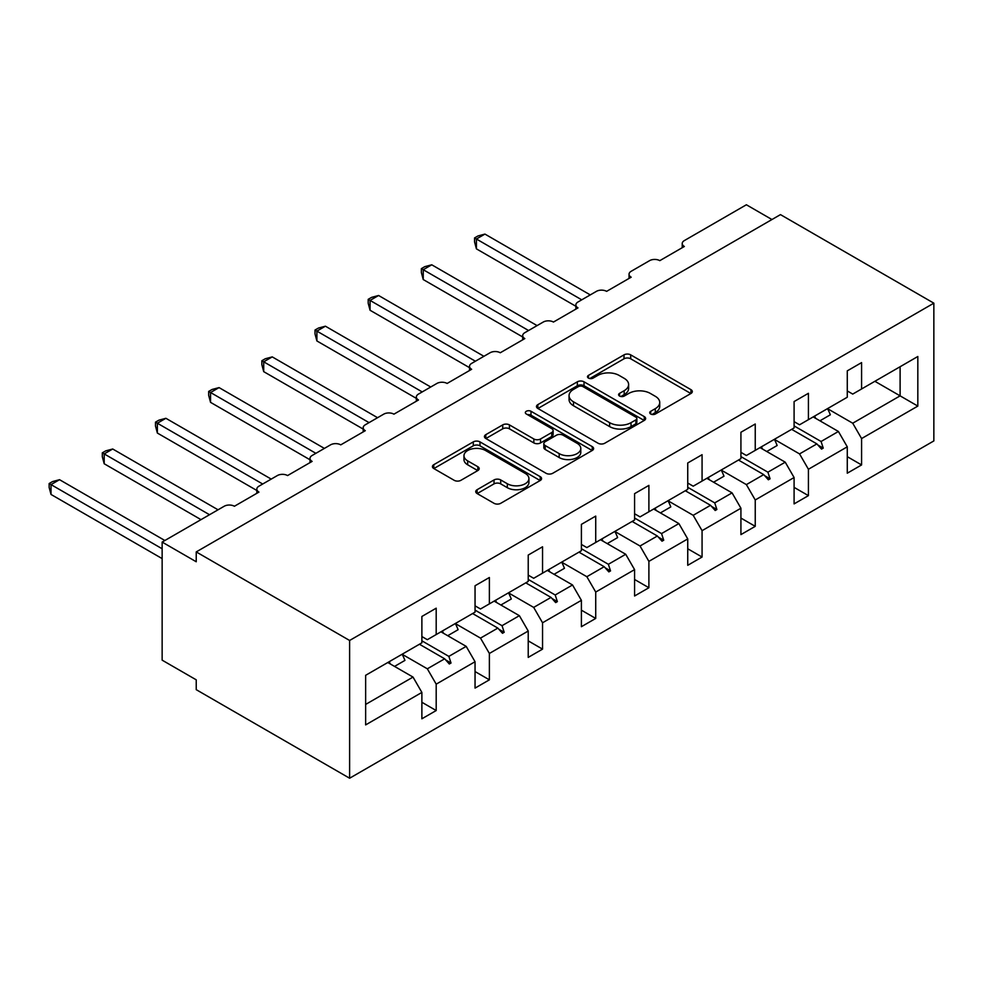 <?xml version="1.0" encoding="UTF-8"?>
<svg xmlns="http://www.w3.org/2000/svg" width="983" height="983" viewBox="0 0 983 983"><rect width="100%" height="100%" fill="white"/><g stroke="black" fill="none" stroke-linecap="round" stroke-linejoin="round"><path stroke-width="1.47" d="M650.697 414.015A3.318 1.917 0 0 0 655.378 414.015L690.926 393.495A4.731 2.728 0 0 0 692.315 391.566A4.731 2.728 0 0 0 690.926 389.637L630.705 354.863A4.731 2.728 0 0 0 624.008 354.863L588.461 375.383A3.318 1.917 0 0 0 587.49 376.735A3.318 1.917 0 0 0 588.461 378.086A3.318 1.917 0 0 0 593.142 378.086L597.75 375.432A15.138 8.736 0 0 1 619.155 375.432L624.18 378.332A15.138 8.736 0 0 1 628.616 384.513A15.138 8.736 0 0 1 624.18 390.693L619.573 393.347A3.318 1.917 0 0 0 618.602 394.699A3.318 1.917 0 0 0 619.573 396.051A3.318 1.917 0 0 0 624.254 396.051L628.862 393.397A15.138 8.736 0 0 1 650.279 393.397L655.292 396.296A15.138 8.736 0 0 1 659.728 402.477A15.138 8.736 0 0 1 655.292 408.658L650.697 411.312A3.318 1.917 0 0 0 649.726 412.663A3.318 1.917 0 0 0 650.697 414.015L650.697 411.312M477.124 489.694A4.731 2.728 0 0 0 475.747 491.623A4.731 2.728 0 0 0 477.124 493.552L494.031 503.308A4.731 2.728 0 0 0 500.716 503.308L540.195 480.515A4.731 2.728 0 0 0 541.584 478.586A4.731 2.728 0 0 0 540.195 476.657L479.974 441.883A4.731 2.728 0 0 0 473.278 441.883L433.798 464.676A4.731 2.728 0 0 0 432.422 466.606A4.731 2.728 0 0 0 433.798 468.535L454.207 480.318A4.731 2.728 0 0 0 460.904 480.318L477.799 470.574A4.731 2.728 0 0 0 479.188 468.633A4.731 2.728 0 0 0 477.799 466.704L467.675 460.867A12.656 7.311 0 0 1 463.976 455.694A12.656 7.311 0 0 1 471.779 448.948A12.656 7.311 0 0 1 485.577 450.533L525.229 473.413A12.656 7.311 0 0 1 528.928 478.586A12.656 7.311 0 0 1 521.113 485.332A12.656 7.311 0 0 1 507.326 483.747L500.716 479.937A4.731 2.728 0 0 0 494.031 479.937L477.124 489.694L477.124 493.552M933.85 303.169L349.616 640.474L349.616 778.229L933.85 440.925L933.85 303.169L780.465 214.613L196.231 551.918L196.231 561.76L162.146 542.075L224.185 506.257A7.225 4.178 180 0 1 234.409 506.257L258.947 492.09A7.225 4.178 0 0 1 256.833 489.141A7.225 4.178 0 0 1 258.947 486.18L277.353 475.563A7.225 4.178 180 0 1 287.577 475.563L312.127 461.396A7.225 4.178 0 0 1 310.001 458.434A7.225 4.178 0 0 1 312.127 455.485L330.534 444.857A7.225 4.178 180 0 1 340.757 444.857L365.295 430.689A7.225 4.178 0 0 1 363.182 427.74A7.225 4.178 0 0 1 365.295 424.791L383.702 414.162A7.225 4.178 180 0 1 393.925 414.162L418.475 399.995A7.225 4.178 0 0 1 416.35 397.034A7.225 4.178 0 0 1 418.475 394.085L436.882 383.456A7.225 4.178 180 0 1 447.105 383.456L471.643 369.289A7.225 4.178 0 0 1 469.53 366.34A7.225 4.178 0 0 1 471.643 363.391L490.05 352.762A7.225 4.178 180 0 1 500.273 352.762L524.824 338.594A7.225 4.178 0 0 1 522.698 335.633A7.225 4.178 0 0 1 524.824 332.684L543.23 322.055A7.225 4.178 180 0 1 553.454 322.055L577.992 307.888A7.225 4.178 0 0 1 575.878 304.939A7.225 4.178 0 0 1 577.992 301.99L596.398 291.361A7.225 4.178 180 0 1 606.622 291.361L631.172 277.194A7.225 4.178 0 0 1 629.046 274.245A7.225 4.178 0 0 1 631.172 271.283L649.579 260.655A7.225 4.178 180 0 1 659.802 260.655L684.34 246.487A7.225 4.178 0 0 1 682.227 243.538A7.225 4.178 0 0 1 684.34 240.589L746.38 204.771L771.938 219.528M349.616 640.474L196.231 551.918M598.082 443.235A4.731 2.728 0 0 0 604.766 443.235L644.246 420.441A4.731 2.728 0 0 0 645.634 418.512A4.731 2.728 0 0 0 644.246 416.583L584.025 381.809A4.731 2.728 0 0 0 577.34 381.809L537.861 404.603A4.731 2.728 0 0 0 536.472 406.532A4.731 2.728 0 0 0 537.861 408.461L598.082 443.235M527.638 414.74A3.318 1.917 0 0 1 530.992 415.207L530.992 411.263L592.221 446.614A4.731 2.728 0 0 1 593.609 448.543A4.731 2.728 0 0 1 592.221 450.484L552.741 473.278A4.731 2.728 0 0 1 546.057 473.278L485.823 438.504L485.823 434.646A4.731 2.728 0 0 0 484.447 436.575A4.731 2.728 0 0 0 485.823 438.504M485.823 434.646L502.731 424.889A4.731 2.728 0 0 1 509.415 424.889L533.843 438.983A4.731 2.728 0 0 0 540.527 438.983L551.746 432.52A4.731 2.728 0 0 0 553.122 430.579A4.731 2.728 0 0 0 551.746 428.649L526.31 413.966A3.318 1.917 0 0 1 525.34 412.614A3.318 1.917 0 0 1 527.392 410.857A3.318 1.917 0 0 1 530.992 411.263M421.879 636.542L427.335 639.687L436.194 634.563L436.194 608.194L421.879 616.464L421.879 642.833L365.639 675.309L365.639 724.901L421.879 692.425L413.02 677.078L387.794 662.517M421.879 702.267L436.194 710.537L436.194 684.156L475.047 661.731L466.188 646.372L440.962 631.811M402.182 654.297L427.335 668.809L436.194 684.156M475.047 605.835L480.503 608.981L489.374 603.869L489.374 577.5L475.047 585.757L475.047 612.139L436.194 634.563M475.047 671.561L489.374 679.831L489.374 653.462L528.227 631.025L519.368 615.677L494.142 601.117M455.362 623.591L480.503 638.114L489.374 653.462M528.227 575.141L533.683 578.287L542.542 573.175L542.542 546.794L528.227 555.063L528.227 581.432L489.374 603.869M528.227 640.867L542.542 649.136L542.542 622.767L581.395 600.33L572.536 584.971L547.31 570.41M508.53 592.896L533.683 607.408L542.542 622.767M581.395 544.435L586.851 547.58L595.723 542.469L595.723 516.1L581.395 524.369L581.395 550.738L542.542 573.175M581.395 610.173L595.723 618.43L595.723 592.061L634.576 569.624L625.716 554.277L600.49 539.716M561.711 562.19L586.851 576.714L595.723 592.061M634.576 513.74L640.031 516.886L648.891 511.774L648.891 485.393L634.576 493.663L634.576 520.032L595.723 542.469M634.576 579.466L648.891 587.736L648.891 561.367L687.744 538.93L678.884 523.583L653.658 509.01M614.879 531.496L640.031 546.007L648.891 561.367M687.744 483.034L693.199 486.192L702.071 481.068L702.071 454.699L687.744 462.968L687.744 489.337L648.891 511.774M687.744 548.772L702.071 557.029L702.071 530.66L740.924 508.223L732.065 492.876L706.838 478.316M668.059 500.789L693.199 515.313L702.071 530.66M740.924 452.34L746.38 455.485L755.239 450.374L755.239 424.005L740.924 432.262L740.924 458.631L702.071 481.068M740.924 518.066L755.239 526.335L755.239 499.966L794.092 477.529L785.233 462.182L760.006 447.609M721.227 470.095L746.38 484.607L755.239 499.966M794.092 421.633L799.548 424.791L808.419 419.667L808.419 393.298L794.092 401.568L794.092 427.937L755.239 450.374M794.092 487.371L808.419 495.629L808.419 469.26L847.272 446.823L847.272 473.204L861.587 464.934L861.587 438.565L917.827 406.09L900.109 395.854L900.109 366.733L917.827 356.497L917.827 406.09M774.407 439.389L799.548 453.913L808.419 469.26M847.272 390.939L852.728 394.085L861.587 388.973L861.587 362.604L847.272 370.861L847.272 397.23L808.419 419.667M847.272 456.665L861.587 464.934M827.575 408.695L852.728 423.218L861.587 438.565M162.146 542.075L162.146 660.158L196.231 679.831L196.231 689.673L349.616 778.229M436.194 710.537L421.879 718.794L421.879 692.425M489.374 679.831L475.047 688.1L475.047 661.731M542.542 649.136L528.227 657.394L528.227 631.025M595.723 618.43L581.395 626.699L581.395 600.33M648.891 587.736L634.576 595.993L634.576 569.624M702.071 557.029L687.744 565.299L687.744 538.93M755.239 526.335L740.924 534.605L740.924 508.223M808.419 495.629L794.092 503.898L794.092 477.529M861.587 388.973L917.827 356.497M448.85 627.265L451.025 626.011M421.879 640.805L448.85 656.386L466.188 646.372M427.335 668.809L444.672 658.807L449.317 663.992L451.025 663.009L448.85 656.386M419.446 644.234L444.672 658.807M502.03 596.558L504.193 595.305M475.047 610.111L502.03 625.692L519.368 615.677M480.503 638.114L497.84 628.1L502.497 633.285L504.193 632.302L502.03 625.692M472.614 613.539L497.84 628.1M555.198 565.864L557.373 564.611M528.227 579.417L555.198 594.985L572.536 584.971M533.683 607.408L551.021 597.406L555.665 602.591L557.373 601.608L555.198 594.985M525.794 582.845L551.021 597.406M608.379 535.157L610.541 533.904M581.395 548.711L608.379 564.291L625.716 554.277M586.851 576.714L604.189 566.699L608.846 571.885L610.541 570.902L608.379 564.291M578.962 552.139L604.189 566.699M661.547 504.463L663.722 503.21M634.576 518.016L661.547 533.585L678.884 523.583M640.031 546.007L657.369 536.005L662.014 541.191L663.722 540.208L661.547 533.585M632.143 521.445L657.369 536.005M714.727 473.757L716.89 472.504M687.744 487.31L714.727 502.891L732.065 492.876M693.199 515.313L710.537 505.299L715.194 510.496L716.89 509.501L714.727 502.891M685.311 490.738L710.537 505.299M767.895 443.063L770.07 441.809M740.924 456.616L767.895 472.184L785.233 462.182M746.38 484.607L763.717 474.605L768.362 479.79L770.07 478.807L767.895 472.184M738.491 460.044L763.717 474.605M821.075 412.356L823.238 411.115M794.092 425.909L821.075 441.49L838.413 431.476L813.187 416.915M799.548 453.913L816.885 443.898L821.542 449.096L823.238 448.113L821.075 441.49M791.659 429.338L816.885 443.898M838.413 431.476L847.272 446.823M852.728 423.218L900.109 395.854L874.882 381.293M365.639 704.43L413.02 677.078M817.881 445.016L823.238 448.113M764.713 475.711L770.07 478.807M711.532 506.417L716.89 509.501M658.364 537.111L663.722 540.208M605.184 567.818L610.541 570.902M552.016 598.512L557.373 601.608M498.836 629.206L504.193 632.302M445.668 659.912L451.025 663.009M652.012 414.482L655.292 412.59A15.138 8.736 0 0 0 659.728 406.409L659.728 402.477M628.616 384.513L628.616 388.445A15.138 8.736 0 0 1 624.18 394.625L620.9 396.518M690.865 393.532L630.705 358.795A4.731 2.728 0 0 0 624.008 358.795L589.788 378.553M644.184 420.478L584.025 385.741A4.731 2.728 0 0 0 577.34 385.741L537.922 408.498M635.89 419.864A3.318 1.917 0 0 0 636.861 418.512A3.318 1.917 0 0 0 635.89 417.161L583.017 386.638A3.318 1.917 0 0 0 578.336 386.638L573.482 389.44A15.138 8.736 0 0 0 569.059 395.621A15.138 8.736 0 0 0 573.482 401.801L609.62 422.665A15.138 8.736 0 0 0 631.037 422.665L635.89 419.864L635.89 423.796A3.318 1.917 0 0 0 636.861 422.444L636.861 418.512M569.059 395.621L569.059 399.553A15.138 8.736 0 0 0 573.482 405.733L573.482 401.801M635.89 423.796L631.037 426.597A15.138 8.736 0 0 1 609.62 426.597L573.482 405.733M485.897 438.541L502.731 428.821L502.731 424.889M553.122 430.579L553.122 434.523A4.731 2.728 0 0 1 551.746 436.452L540.527 442.928A4.731 2.728 0 0 1 533.843 442.928L509.415 428.821A4.731 2.728 0 0 0 502.731 428.821M530.992 415.207L592.159 450.521M559.18 453.618A12.656 7.311 0 0 0 572.978 455.203A12.656 7.311 0 0 0 580.793 448.457A12.656 7.311 0 0 0 577.082 443.284L563.112 435.223A4.731 2.728 0 0 0 556.427 435.223L545.221 441.686A4.731 2.728 0 0 0 543.832 443.628A4.731 2.728 0 0 0 545.221 445.557L559.18 453.618L559.18 457.55A12.656 7.311 0 0 0 572.978 459.135A12.656 7.311 0 0 0 580.793 452.389L580.793 448.457M543.832 443.628L543.832 447.56A4.731 2.728 0 0 0 545.221 449.489L545.221 445.557M559.18 457.55L545.221 449.489M528.928 478.586L528.928 482.518A12.656 7.311 0 0 1 521.113 489.276A12.656 7.311 0 0 1 507.326 487.691L500.716 483.869A4.731 2.728 0 0 0 494.031 483.869L477.197 493.589M463.976 455.694L463.976 459.626A12.656 7.311 0 0 0 467.675 464.799L467.675 460.867M477.738 470.599L467.675 464.799M540.134 480.552L479.974 445.815A4.731 2.728 0 0 0 473.278 445.815L433.859 468.572M474.543 237.935L476.411 239.016L476.411 248.859L474.543 241.867L474.543 237.935L477.947 235.969L484.938 234.089L476.411 239.016L581.739 299.827M476.411 248.859L575.878 306.278M484.938 234.089L590.267 294.9M814.588 416.104A38.558 22.265 60 0 1 815.693 418.365M827.539 408.621A38.558 22.265 60 0 1 830.328 414.801L819.933 420.81M421.363 268.629L423.243 269.711L423.243 279.553L421.363 272.561L421.363 268.629L424.779 266.663L431.758 264.796L423.243 269.711L528.571 330.521M423.243 279.553L522.698 336.972M431.758 264.796L537.087 325.606M761.42 446.798A38.558 22.265 60 0 1 762.525 449.071M774.371 439.327A38.558 22.265 60 0 1 777.148 445.508L766.752 451.504M368.195 299.336L370.063 300.417L370.063 310.259L368.195 303.268L368.195 299.336L371.599 297.37L378.59 295.49L370.063 300.417L475.391 361.228M370.063 310.259L469.53 367.679M378.59 295.49L483.919 356.301M708.239 477.505A38.558 22.265 60 0 1 709.345 479.765M721.19 470.021A38.558 22.265 60 0 1 723.98 476.202L713.584 482.211M315.015 330.03L316.895 331.111L316.895 340.954L315.015 333.962L315.015 330.03L318.431 328.064L325.41 326.196L316.895 331.111L422.223 391.922M316.895 340.954L416.35 398.373M325.41 326.196L430.738 387.007M655.071 508.199A38.558 22.265 60 0 1 656.177 510.46M668.022 500.728A38.558 22.265 60 0 1 670.799 506.909L660.404 512.905M261.847 360.736L263.714 361.818L263.714 371.648L261.847 364.668L261.847 360.736L265.25 358.77L272.242 356.89L263.714 361.818L369.043 422.616M263.714 371.648L363.182 429.079M272.242 356.89L377.57 417.701M601.891 538.905A38.558 22.265 60 0 1 602.997 541.166M614.842 531.422A38.558 22.265 60 0 1 617.631 537.603L607.236 543.611M208.666 391.431L210.546 392.512L210.546 402.354L208.666 395.363L208.666 391.431L212.082 389.465L219.062 387.597L210.546 392.512L315.875 453.323M210.546 402.354L310.001 459.774M219.062 387.597L324.39 448.408M548.723 569.599A38.558 22.265 60 0 1 549.829 571.86M561.674 562.129A38.558 22.265 60 0 1 564.451 568.309L554.056 574.305M155.498 422.137L157.366 423.218L157.366 433.048L155.498 426.069L155.498 422.137L158.902 420.171L165.894 418.291L157.366 423.218L262.694 484.017M157.366 433.048L256.833 490.48M165.894 418.291L271.222 479.102M495.543 600.306A38.558 22.265 60 0 1 496.648 602.567M508.494 592.823A38.558 22.265 60 0 1 511.283 599.003L500.888 605.012M102.318 452.831L104.198 453.913L104.198 463.755L102.318 456.763L102.318 452.831L105.734 450.865L112.713 448.998L104.198 453.913L209.526 514.723M104.198 463.755L200.999 519.638M112.713 448.998L218.042 509.796M442.375 631A38.558 22.265 60 0 1 443.48 633.261M455.326 623.529A38.558 22.265 60 0 1 458.103 629.71L447.707 635.706M49.15 483.525L51.018 484.607L51.018 494.449L49.15 487.457L49.15 483.525L52.554 481.572L59.545 479.692L51.018 484.607L162.146 548.772M51.018 494.449L162.146 558.602M59.545 479.692L164.874 540.503M389.194 661.706A38.558 22.265 60 0 1 390.3 663.967M402.145 654.223A38.558 22.265 60 0 1 404.935 660.404L394.539 666.413M655.292 412.59L655.292 408.658M619.573 396.051L619.573 393.347M624.18 394.625L624.18 390.693M588.461 378.086L588.461 375.383M624.008 358.795L624.008 354.863M630.705 358.795L630.705 354.863M690.926 393.495L690.926 389.637M537.861 408.461L537.861 404.603M577.34 385.741L577.34 381.809M584.025 385.741L584.025 381.809M644.246 420.441L644.246 416.583M609.62 426.597L609.62 422.665M631.037 426.597L631.037 422.665M509.415 428.821L509.415 424.889M533.843 442.928L533.843 438.983M540.527 442.928L540.527 438.983M551.746 436.452L551.746 432.52M592.221 450.484L592.221 446.614M494.031 483.869L494.031 479.937M500.716 483.869L500.716 479.937M507.326 487.691L507.326 483.747M477.799 470.574L477.799 466.704M433.798 468.535L433.798 464.676M473.278 445.815L473.278 441.883M479.974 445.815L479.974 441.883M540.195 480.515L540.195 476.657M682.227 247.716L682.227 243.538M629.046 278.41L629.046 274.245M575.878 309.117L575.878 304.939M522.698 339.811L522.698 335.633M469.53 370.517L469.53 366.34M416.35 401.211L416.35 397.034M363.182 431.918L363.182 427.74M310.001 462.612L310.001 458.434M256.833 493.306L256.833 489.141"/></g></svg>

